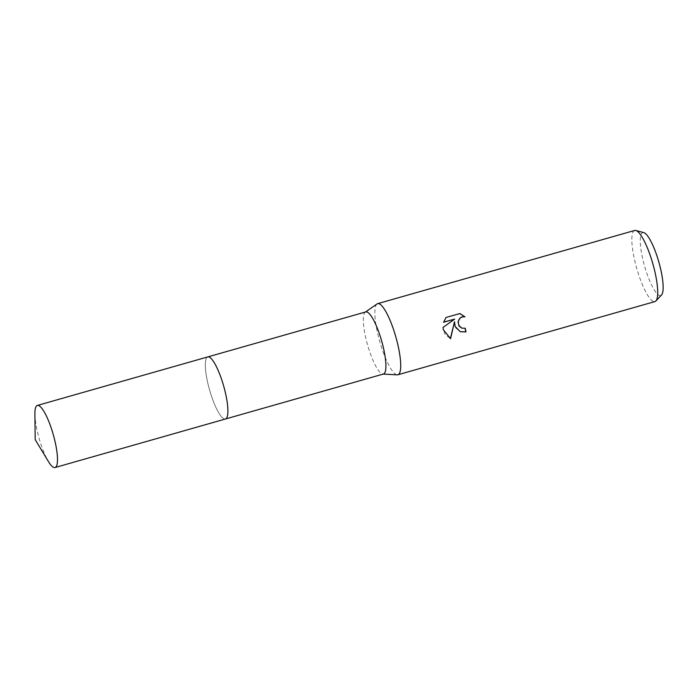 <?xml version="1.0" encoding="UTF-8"?>
<svg xmlns="http://www.w3.org/2000/svg" width="698" height="698" viewBox="0 0 698 698"><rect width="100%" height="100%" fill="white"/><g stroke="black" fill="none" stroke-linecap="round" stroke-linejoin="round"><path stroke-width="0.52" stroke-dasharray="3.49 2.62" d="M365.778 311.919A32.274 7.312 -105.9 0 0 365.263 312.172A32.274 7.312 -105.9 0 0 366.206 339.76A32.274 7.312 -105.9 0 0 382.888 374.067A32.274 7.312 -105.9 0 0 383.464 374.006M225.026 391.159A32.274 7.312 -105.9 0 0 207.777 356.914A32.274 7.312 -105.9 0 0 208.205 384.755A32.274 7.312 -105.9 0 0 225.454 419.001A32.274 7.312 -105.9 0 0 225.026 391.159M377.06 303.935A36.977 8.385 -105.9 0 0 378.15 335.546A36.977 8.385 -105.9 0 0 397.249 374.843M634.648 230.471A36.977 8.385 -105.9 0 0 635.145 262.361A36.977 8.385 -105.9 0 0 654.907 301.588M643.783 232.617A32.701 7.416 -105.9 0 0 643.181 260.816A32.701 7.416 -105.9 0 0 661.538 294.957M465.086 328.296A36.235 8.21 -105.9 0 0 465.06 328.173L461.579 328.06M454.477 319.021L442.829 327.362L445.115 334.325L450.367 338.635M460.2 313.751L445.856 317.398L443.64 322.11M454.311 321.673L455.62 327.781L460.174 331.69M207.882 356.887L207.777 356.914A32.282 7.32 -105.9 0 0 208.859 387.355A32.282 7.32 -105.9 0 0 224.154 418.905A32.282 7.32 -105.9 0 0 225.454 419.001L225.559 418.966M34.9 413.897A32.282 7.32 -105.9 0 0 48.494 461.64"/><path stroke-width="1.05" d="M225.559 418.966L383.464 374.006A32.274 7.312 -105.9 0 0 383.028 346.164A32.274 7.312 -105.9 0 0 365.778 311.919L207.882 356.887M383.185 374.084L397.249 374.843A36.977 8.385 -105.9 0 0 397.912 374.774A36.977 8.385 -105.9 0 0 397.415 342.884A36.977 8.385 -105.9 0 0 377.653 303.656A36.977 8.385 -105.9 0 0 377.06 303.935L365.508 311.997M455.148 326.446L454.503 321.743L450.568 338.722L443.361 329.796L443.021 327.441L454.668 319.099L443.596 322.249L446.057 317.477L459.72 313.585L464.999 316.796L462.346 316.892L460.357 317.939L458.918 319.693L458.228 321.891L458.813 325.399L461.771 328.13L465.252 328.252A36.977 8.385 74.1 0 1 465.976 331.908L460.279 331.725L455.148 326.446M397.912 374.774L654.907 301.588A36.977 8.385 -105.9 0 0 655.893 300.96A36.977 8.385 -105.9 0 0 654.41 269.698A36.977 8.385 -105.9 0 0 635.826 230.48A36.977 8.385 -105.9 0 0 634.648 230.471L377.653 303.656M655.893 300.96L661.538 294.957A32.701 7.416 -105.9 0 0 660.229 267.299A32.701 7.416 -105.9 0 0 643.783 232.617L635.826 230.48M450.367 338.635L454.503 321.743M443.64 322.11L454.668 319.099M460.174 331.69L465.775 331.829A36.235 8.21 -105.9 0 0 465.086 328.296M461.771 328.13L459.136 326.175L458.036 321.822L460.165 317.86L462.155 316.822L464.807 316.726L460.2 313.751M53.737 467.433A32.282 7.32 -105.9 0 0 55.037 467.529A32.282 7.32 -105.9 0 0 53.947 437.088A32.282 7.32 -105.9 0 0 38.652 405.547A32.282 7.32 -105.9 0 0 37.352 405.442A32.282 7.32 -105.9 0 0 34.9 413.897L35.188 439.618L48.494 461.64A32.282 7.32 -105.9 0 0 53.737 467.433M55.037 467.529L225.454 419.001A32.282 7.32 -105.9 0 0 224.363 388.559A32.282 7.32 -105.9 0 0 209.068 357.01A32.282 7.32 -105.9 0 0 207.768 356.914L37.352 405.442"/></g></svg>
